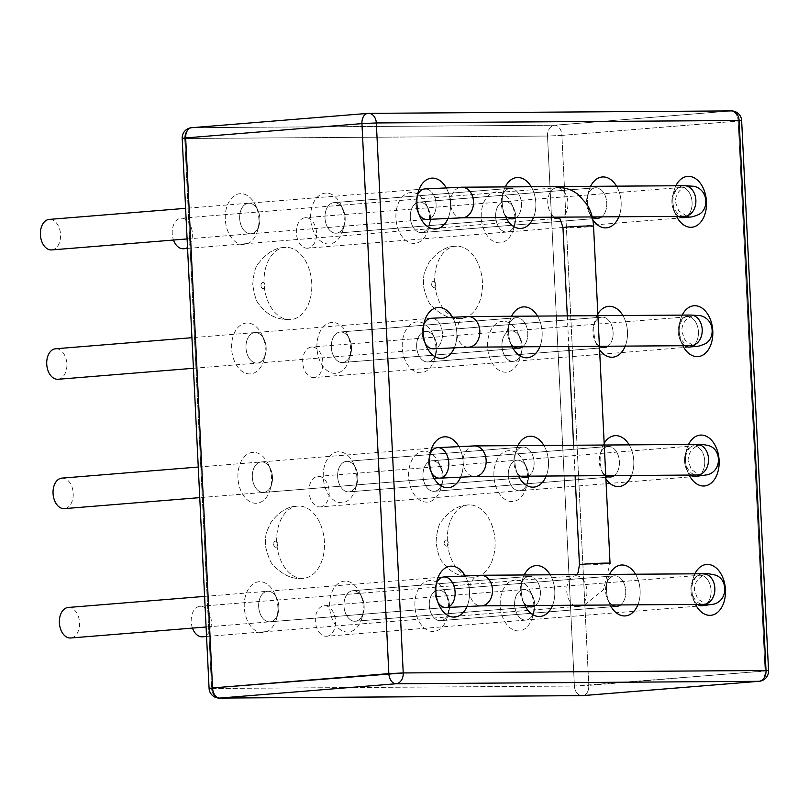<?xml version="1.0" encoding="UTF-8"?>
<svg xmlns="http://www.w3.org/2000/svg" width="809" height="809" viewBox="0 0 809 809"><rect width="100%" height="100%" fill="white"/><g stroke="black" fill="none" stroke-linecap="round" stroke-linejoin="round"><path stroke-width="0.61" stroke-dasharray="4.04 3.03" d="M469.442 504.897A36.223 23.815 85.4 0 0 468.269 504.947A36.223 23.815 85.4 0 0 447.488 543.041A36.223 23.815 85.4 0 0 474.216 577.151A36.223 23.815 85.4 0 0 495.007 539.957A36.223 23.815 85.4 0 0 469.442 504.897A36.223 23.815 85.4 0 0 468.269 504.947A36.223 23.815 85.4 0 0 447.488 543.041A36.223 23.815 85.4 0 0 474.216 577.151A36.223 23.815 85.4 0 0 495.007 539.957A36.223 23.815 85.4 0 0 469.442 504.897M456.792 246.189A36.223 23.815 85.4 0 0 455.619 246.239A36.223 23.815 85.4 0 0 434.767 283.403A36.223 23.815 85.4 0 0 460.331 318.503A36.223 23.815 85.4 0 0 461.565 318.453A36.223 23.815 85.4 0 0 482.356 281.249A36.223 23.815 85.4 0 0 456.792 246.189A36.223 23.815 85.4 0 0 455.619 246.239A36.223 23.815 85.4 0 0 434.767 283.403A36.223 23.815 85.4 0 0 460.331 318.503A36.223 23.815 85.4 0 0 461.565 318.453A36.223 23.815 85.4 0 0 482.356 281.249A36.223 23.815 85.4 0 0 456.792 246.189M515.798 579.982A25.514 16.767 85.4 0 0 500.255 601.653A25.514 16.767 85.4 0 0 513.139 629.746A25.514 16.767 85.4 0 0 532.635 616.691A25.514 16.767 85.4 0 0 530.613 591.834A25.514 16.767 85.4 0 0 515.798 579.982A25.514 16.767 85.4 0 0 500.255 601.653A25.514 16.767 85.4 0 0 513.139 629.746A25.514 16.767 85.4 0 0 532.635 616.691A25.514 16.767 85.4 0 0 530.613 591.834A25.514 16.767 85.4 0 0 515.798 579.982M509.468 450.623A25.514 16.767 85.4 0 0 493.925 472.294A25.514 16.767 85.4 0 0 506.808 500.387A25.514 16.767 85.4 0 0 526.305 487.342A25.514 16.767 85.4 0 0 524.283 462.475A25.514 16.767 85.4 0 0 509.468 450.623A25.514 16.767 85.4 0 0 493.925 472.294A25.514 16.767 85.4 0 0 506.808 500.387A25.514 16.767 85.4 0 0 526.305 487.342A25.514 16.767 85.4 0 0 524.283 462.475A25.514 16.767 85.4 0 0 509.468 450.623M424.149 451.2A25.514 16.767 85.4 0 0 408.606 472.871A25.514 16.767 85.4 0 0 421.489 500.963A25.514 16.767 85.4 0 0 440.986 487.918A25.514 16.767 85.4 0 0 438.963 463.051A25.514 16.767 85.4 0 0 424.149 451.2A25.514 16.767 85.4 0 0 408.606 472.871A25.514 16.767 85.4 0 0 421.489 500.963A25.514 16.767 85.4 0 0 440.986 487.918A25.514 16.767 85.4 0 0 438.963 463.051A25.514 16.767 85.4 0 0 424.149 451.2M430.469 580.559A25.514 16.767 85.4 0 0 414.926 602.23A25.514 16.767 85.4 0 0 427.809 630.322A25.514 16.767 85.4 0 0 447.306 617.267A25.514 16.767 85.4 0 0 445.294 592.4A25.514 16.767 85.4 0 0 430.469 580.559A25.514 16.767 85.4 0 0 414.926 602.23A25.514 16.767 85.4 0 0 427.809 630.322A25.514 16.767 85.4 0 0 447.306 617.267A25.514 16.767 85.4 0 0 445.294 592.4A25.514 16.767 85.4 0 0 430.469 580.559M345.15 581.135A25.514 16.767 85.4 0 0 329.607 602.806A25.514 16.767 85.4 0 0 342.49 630.899A25.514 16.767 85.4 0 0 361.987 617.843A25.514 16.767 85.4 0 0 359.965 592.977A25.514 16.767 85.4 0 0 345.15 581.135A25.514 16.767 85.4 0 0 329.607 602.806A25.514 16.767 85.4 0 0 342.49 630.899A25.514 16.767 85.4 0 0 361.987 617.843A25.514 16.767 85.4 0 0 359.965 592.977A25.514 16.767 85.4 0 0 345.15 581.135M338.819 451.776A25.514 16.767 85.4 0 0 323.276 473.447A25.514 16.767 85.4 0 0 336.16 501.54A25.514 16.767 85.4 0 0 355.657 488.484A25.514 16.767 85.4 0 0 353.634 463.628A25.514 16.767 85.4 0 0 338.819 451.776A25.514 16.767 85.4 0 0 323.276 473.447A25.514 16.767 85.4 0 0 336.16 501.54A25.514 16.767 85.4 0 0 355.657 488.484A25.514 16.767 85.4 0 0 353.634 463.628A25.514 16.767 85.4 0 0 338.819 451.776M259.82 581.711A25.514 16.767 85.4 0 0 244.278 603.372A25.514 16.767 85.4 0 0 257.161 631.475A25.514 16.767 85.4 0 0 276.658 618.42A25.514 16.767 85.4 0 0 274.645 593.553A25.514 16.767 85.4 0 0 259.82 581.711A25.514 16.767 85.4 0 0 244.278 603.372A25.514 16.767 85.4 0 0 257.161 631.475A25.514 16.767 85.4 0 0 276.658 618.42A25.514 16.767 85.4 0 0 274.645 593.553A25.514 16.767 85.4 0 0 259.82 581.711M253.5 452.352A25.514 16.767 85.4 0 0 237.957 474.023A25.514 16.767 85.4 0 0 250.841 502.116A25.514 16.767 85.4 0 0 270.337 489.061A25.514 16.767 85.4 0 0 268.315 464.204A25.514 16.767 85.4 0 0 253.5 452.352A25.514 16.767 85.4 0 0 237.957 474.023A25.514 16.767 85.4 0 0 250.841 502.116A25.514 16.767 85.4 0 0 270.337 489.061A25.514 16.767 85.4 0 0 268.315 464.204A25.514 16.767 85.4 0 0 253.5 452.352M247.17 323.003A25.514 16.767 85.4 0 0 231.627 344.674A25.514 16.767 85.4 0 0 244.51 372.767A25.514 16.767 85.4 0 0 264.007 359.712A25.514 16.767 85.4 0 0 261.985 334.855A25.514 16.767 85.4 0 0 247.17 323.003A25.514 16.767 85.4 0 0 231.627 344.674A25.514 16.767 85.4 0 0 244.51 372.767A25.514 16.767 85.4 0 0 264.007 359.712A25.514 16.767 85.4 0 0 261.985 334.855A25.514 16.767 85.4 0 0 247.17 323.003M240.839 193.654A25.514 16.767 85.4 0 0 225.296 215.315A25.514 16.767 85.4 0 0 238.19 243.408A25.514 16.767 85.4 0 0 257.677 230.363A25.514 16.767 85.4 0 0 255.664 205.496A25.514 16.767 85.4 0 0 240.839 193.654A25.514 16.767 85.4 0 0 225.296 215.315A25.514 16.767 85.4 0 0 238.19 243.408A25.514 16.767 85.4 0 0 257.677 230.363A25.514 16.767 85.4 0 0 255.664 205.496A25.514 16.767 85.4 0 0 240.839 193.654M326.169 193.078A25.514 16.767 85.4 0 0 310.626 214.739A25.514 16.767 85.4 0 0 323.509 242.842A25.514 16.767 85.4 0 0 343.006 229.786A25.514 16.767 85.4 0 0 340.983 204.92A25.514 16.767 85.4 0 0 326.169 193.078A25.514 16.767 85.4 0 0 310.626 214.739A25.514 16.767 85.4 0 0 323.509 242.842A25.514 16.767 85.4 0 0 343.006 229.786A25.514 16.767 85.4 0 0 340.983 204.92A25.514 16.767 85.4 0 0 326.169 193.078M332.499 322.427A25.514 16.767 85.4 0 0 316.956 344.098A25.514 16.767 85.4 0 0 329.839 372.191A25.514 16.767 85.4 0 0 349.326 359.135A25.514 16.767 85.4 0 0 347.314 334.279A25.514 16.767 85.4 0 0 332.499 322.427A25.514 16.767 85.4 0 0 316.956 344.098A25.514 16.767 85.4 0 0 329.839 372.191A25.514 16.767 85.4 0 0 349.326 359.135A25.514 16.767 85.4 0 0 347.314 334.279A25.514 16.767 85.4 0 0 332.499 322.427M417.818 321.851A25.514 16.767 85.4 0 0 402.275 343.522A25.514 16.767 85.4 0 0 415.159 371.614A25.514 16.767 85.4 0 0 434.655 358.559A25.514 16.767 85.4 0 0 432.633 333.702A25.514 16.767 85.4 0 0 417.818 321.851A25.514 16.767 85.4 0 0 402.275 343.522A25.514 16.767 85.4 0 0 415.159 371.614A25.514 16.767 85.4 0 0 434.655 358.559A25.514 16.767 85.4 0 0 432.633 333.702A25.514 16.767 85.4 0 0 417.818 321.851M411.488 192.502A25.514 16.767 85.4 0 0 395.945 214.173A25.514 16.767 85.4 0 0 408.828 242.265A25.514 16.767 85.4 0 0 428.325 229.21A25.514 16.767 85.4 0 0 426.313 204.343A25.514 16.767 85.4 0 0 411.488 192.502A25.514 16.767 85.4 0 0 395.945 214.173A25.514 16.767 85.4 0 0 408.828 242.265A25.514 16.767 85.4 0 0 428.325 229.21A25.514 16.767 85.4 0 0 426.313 204.343A25.514 16.767 85.4 0 0 411.488 192.502M503.147 321.274A25.514 16.767 85.4 0 0 487.594 342.945A25.514 16.767 85.4 0 0 500.488 371.038A25.514 16.767 85.4 0 0 519.975 357.983A25.514 16.767 85.4 0 0 517.962 333.126A25.514 16.767 85.4 0 0 503.147 321.274A25.514 16.767 85.4 0 0 487.594 342.945A25.514 16.767 85.4 0 0 500.488 371.038A25.514 16.767 85.4 0 0 519.975 357.983A25.514 16.767 85.4 0 0 517.962 333.126A25.514 16.767 85.4 0 0 503.147 321.274M496.817 191.925A25.514 16.767 85.4 0 0 481.274 213.596A25.514 16.767 85.4 0 0 494.157 241.689A25.514 16.767 85.4 0 0 513.654 228.634A25.514 16.767 85.4 0 0 511.632 203.767A25.514 16.767 85.4 0 0 496.817 191.925A25.514 16.767 85.4 0 0 481.274 213.596A25.514 16.767 85.4 0 0 494.157 241.689A25.514 16.767 85.4 0 0 513.654 228.634A25.514 16.767 85.4 0 0 511.632 203.767A25.514 16.767 85.4 0 0 496.817 191.925M286.143 247.342A36.223 23.815 85.4 0 0 284.97 247.392A36.223 23.815 85.4 0 0 264.179 285.496A36.223 23.815 85.4 0 0 290.916 319.606A36.223 23.815 85.4 0 0 311.708 282.402A36.223 23.815 85.4 0 0 286.143 247.342A36.223 23.815 85.4 0 0 284.97 247.392A36.223 23.815 85.4 0 0 264.179 285.496A36.223 23.815 85.4 0 0 290.916 319.606A36.223 23.815 85.4 0 0 311.708 282.402A36.223 23.815 85.4 0 0 286.143 247.342M298.794 506.05A36.223 23.815 85.4 0 0 297.621 506.1A36.223 23.815 85.4 0 0 276.769 543.254A36.223 23.815 85.4 0 0 302.333 578.364A36.223 23.815 85.4 0 0 303.567 578.304A36.223 23.815 85.4 0 0 324.369 541.11A36.223 23.815 85.4 0 0 298.794 506.05A36.223 23.815 85.4 0 0 297.621 506.1A36.223 23.815 85.4 0 0 276.769 543.254A36.223 23.815 85.4 0 0 302.333 578.364A36.223 23.815 85.4 0 0 303.567 578.304A36.223 23.815 85.4 0 0 324.369 541.11A36.223 23.815 85.4 0 0 298.794 506.05M675.899 185.757A25.514 16.767 85.4 0 0 674.079 190.58A25.514 16.767 85.4 0 0 676.102 215.447A25.514 16.767 85.4 0 0 676.546 216.367A25.514 16.767 85.4 0 1 676.102 215.447A25.514 16.767 85.4 0 1 674.079 190.58A25.514 16.767 85.4 0 1 675.899 185.757M590.58 186.333A25.514 16.767 85.4 0 0 588.76 191.157A25.514 16.767 85.4 0 0 590.772 216.023A25.514 16.767 85.4 0 0 592.795 219.674A25.514 16.767 85.4 0 1 590.772 216.023A25.514 16.767 85.4 0 1 588.76 191.157A25.514 16.767 85.4 0 1 590.58 186.333M618.885 216.761A25.514 16.767 85.4 0 0 616.539 186.161A25.514 16.767 85.4 0 1 618.885 216.761M505.251 186.909A25.514 16.767 85.4 0 0 503.431 191.733A25.514 16.767 85.4 0 0 505.453 216.6A25.514 16.767 85.4 0 0 505.898 217.52A25.514 16.767 85.4 0 1 505.453 216.6A25.514 16.767 85.4 0 1 503.431 191.733A25.514 16.767 85.4 0 1 505.251 186.909M533.566 217.338A25.514 16.767 85.4 0 0 531.21 186.737A25.514 16.767 85.4 0 1 533.566 217.338M448.115 218.208A25.514 16.767 85.4 0 0 446.093 187.658A25.514 16.767 85.4 0 1 448.115 218.208M454.446 347.557A25.514 16.767 85.4 0 0 452.413 317.007A25.514 16.767 85.4 0 1 454.446 347.557M511.581 316.268A25.514 16.767 85.4 0 0 509.761 321.082A25.514 16.767 85.4 0 0 511.773 345.949A25.514 16.767 85.4 0 0 512.228 346.869A25.514 16.767 85.4 0 1 511.773 345.949A25.514 16.767 85.4 0 1 509.761 321.082A25.514 16.767 85.4 0 1 511.581 316.268M539.886 346.687A25.514 16.767 85.4 0 0 537.54 316.086A25.514 16.767 85.4 0 1 539.886 346.687M597.841 313.953A25.514 16.767 85.4 0 0 595.08 320.516A25.514 16.767 85.4 0 0 597.103 345.372A25.514 16.767 85.4 0 0 599.59 349.721A25.514 16.767 85.4 0 1 597.103 345.372A25.514 16.767 85.4 0 1 595.08 320.516A25.514 16.767 85.4 0 1 597.841 313.953M625.215 346.11A25.514 16.767 85.4 0 0 622.869 315.51A25.514 16.767 85.4 0 1 625.215 346.11M682.23 315.116A25.514 16.767 85.4 0 0 680.409 319.939A25.514 16.767 85.4 0 0 682.422 344.796A25.514 16.767 85.4 0 0 682.877 345.726A25.514 16.767 85.4 0 1 682.422 344.796A25.514 16.767 85.4 0 1 680.409 319.939A25.514 16.767 85.4 0 1 682.23 315.116M688.55 444.465A25.514 16.767 85.4 0 0 686.73 449.288A25.514 16.767 85.4 0 0 688.752 474.145A25.514 16.767 85.4 0 0 689.197 475.075A25.514 16.767 85.4 0 1 688.752 474.145A25.514 16.767 85.4 0 1 686.73 449.288A25.514 16.767 85.4 0 1 688.55 444.465M604.171 443.312A25.514 16.767 85.4 0 0 601.411 449.865A25.514 16.767 85.4 0 0 603.423 474.721A25.514 16.767 85.4 0 0 605.921 479.07A25.514 16.767 85.4 0 1 603.423 474.721A25.514 16.767 85.4 0 1 601.411 449.865A25.514 16.767 85.4 0 1 604.171 443.312M631.536 475.459A25.514 16.767 85.4 0 0 629.19 444.869A25.514 16.767 85.4 0 1 631.536 475.459M517.902 445.617A25.514 16.767 85.4 0 0 516.081 450.441A25.514 16.767 85.4 0 0 518.104 475.298A25.514 16.767 85.4 0 0 518.549 476.228A25.514 16.767 85.4 0 1 518.104 475.298A25.514 16.767 85.4 0 1 516.081 450.441A25.514 16.767 85.4 0 1 517.902 445.617M546.217 476.036A25.514 16.767 85.4 0 0 543.87 445.446A25.514 16.767 85.4 0 1 546.217 476.036M460.766 476.916A25.514 16.767 85.4 0 0 458.743 446.356A25.514 16.767 85.4 0 1 460.766 476.916M467.096 606.265A25.514 16.767 85.4 0 0 465.064 575.715A25.514 16.767 85.4 0 1 467.096 606.265M524.232 574.966A25.514 16.767 85.4 0 0 522.412 579.79A25.514 16.767 85.4 0 0 524.434 604.657A25.514 16.767 85.4 0 0 524.879 605.577A25.514 16.767 85.4 0 1 524.434 604.657A25.514 16.767 85.4 0 1 522.412 579.79A25.514 16.767 85.4 0 1 524.232 574.966M552.537 605.395A25.514 16.767 85.4 0 0 550.191 574.794A25.514 16.767 85.4 0 1 552.537 605.395M609.551 574.39A25.514 16.767 85.4 0 0 607.731 579.214A25.514 16.767 85.4 0 0 609.753 604.08A25.514 16.767 85.4 0 0 610.198 605.001A25.514 16.767 85.4 0 1 609.753 604.08A25.514 16.767 85.4 0 1 607.731 579.214A25.514 16.767 85.4 0 1 609.551 574.39M637.866 604.819A25.514 16.767 85.4 0 0 635.52 574.218A25.514 16.767 85.4 0 1 637.866 604.819M694.88 573.814A25.514 16.767 85.4 0 0 693.06 578.637A25.514 16.767 85.4 0 0 695.083 603.504A25.514 16.767 85.4 0 0 695.528 604.424A25.514 16.767 85.4 0 1 695.083 603.504A25.514 16.767 85.4 0 1 693.06 578.637A25.514 16.767 85.4 0 1 694.88 573.814M326.674 636.258A15.31 10.062 85.4 0 0 335.462 620.19A15.31 10.062 85.4 0 0 324.197 605.739A15.31 10.062 85.4 0 0 315.348 621.069A15.31 10.062 85.4 0 0 326.674 636.258L525.941 620.078A15.31 10.062 85.4 0 0 534.061 611.574A15.31 10.062 85.4 0 0 532.848 596.648A15.31 10.062 85.4 0 0 523.959 589.539A15.31 10.062 85.4 0 0 523.463 589.569A15.31 10.062 85.4 0 0 514.676 605.638A15.31 10.062 85.4 0 0 525.941 620.078A15.31 10.062 85.4 0 0 534.061 611.574A15.31 10.062 85.4 0 0 532.848 596.648A15.31 10.062 85.4 0 0 523.959 589.539A15.31 10.062 85.4 0 0 523.463 589.569A15.31 10.062 85.4 0 0 514.676 605.638A15.31 10.062 85.4 0 0 525.941 620.078L702.222 605.769A15.31 10.062 85.4 0 0 711.04 590.064A15.31 10.062 85.4 0 0 700.24 575.229A15.31 10.062 85.4 0 0 699.745 575.25A15.31 10.062 85.4 0 0 691.634 583.764A15.31 10.062 85.4 0 0 692.838 598.68A15.31 10.062 85.4 0 0 697.449 604.414A15.31 10.062 85.4 0 1 692.838 598.68L695.083 603.504L692.838 598.68A15.31 10.062 85.4 0 1 691.634 583.764L693.06 578.637L691.634 583.764A15.31 10.062 85.4 0 1 699.745 575.25A15.31 10.062 85.4 0 0 690.906 590.58A15.31 10.062 85.4 0 0 697.449 604.414M419.659 202.058A15.31 10.062 85.4 0 0 419.163 202.078A15.31 10.062 85.4 0 0 410.375 218.157A15.31 10.062 85.4 0 0 421.641 232.598A15.31 10.062 85.4 0 0 429.761 224.083A15.31 10.062 85.4 0 0 428.548 209.167A15.31 10.062 85.4 0 0 419.659 202.058A15.31 10.062 85.4 0 0 419.163 202.078A15.31 10.062 85.4 0 0 410.375 218.157A15.31 10.062 85.4 0 0 421.641 232.598A15.31 10.062 85.4 0 0 429.761 224.083A15.31 10.062 85.4 0 0 428.548 209.167A15.31 10.062 85.4 0 0 419.659 202.058M595.94 187.749A15.31 10.062 85.4 0 0 595.444 187.769A15.31 10.062 85.4 0 0 587.324 196.284A15.31 10.062 85.4 0 0 588.537 211.2A15.31 10.062 85.4 0 0 593.149 216.933A15.31 10.062 85.4 0 1 588.537 211.2L590.772 216.023L588.537 211.2A15.31 10.062 85.4 0 1 587.324 196.284L588.76 191.157L587.324 196.284A15.31 10.062 85.4 0 1 595.444 187.769A15.31 10.062 85.4 0 1 595.94 187.749A15.31 10.062 85.4 0 1 606.366 199.692A15.31 10.062 85.4 0 1 601.583 216.873A15.31 10.062 85.4 0 0 606.366 199.692A15.31 10.062 85.4 0 0 595.94 187.749M517.629 460.19A15.31 10.062 85.4 0 0 517.143 460.21A15.31 10.062 85.4 0 0 508.345 476.279A15.31 10.062 85.4 0 0 519.621 490.729A15.31 10.062 85.4 0 0 527.731 482.215A15.31 10.062 85.4 0 0 526.517 467.299A15.31 10.062 85.4 0 0 517.629 460.19A15.31 10.062 85.4 0 0 517.143 460.21A15.31 10.062 85.4 0 0 508.345 476.279A15.31 10.062 85.4 0 0 519.621 490.729A15.31 10.062 85.4 0 0 527.731 482.215A15.31 10.062 85.4 0 0 526.517 467.299A15.31 10.062 85.4 0 0 517.629 460.19M504.978 201.481A15.31 10.062 85.4 0 0 504.482 201.512A15.31 10.062 85.4 0 0 495.695 217.581A15.31 10.062 85.4 0 0 506.96 232.021A15.31 10.062 85.4 0 0 515.08 223.506A15.31 10.062 85.4 0 0 513.867 208.591A15.31 10.062 85.4 0 0 504.978 201.481A15.31 10.062 85.4 0 0 504.482 201.512A15.31 10.062 85.4 0 0 495.695 217.581A15.31 10.062 85.4 0 0 506.96 232.021A15.31 10.062 85.4 0 0 515.08 223.506A15.31 10.062 85.4 0 0 513.867 208.591A15.31 10.062 85.4 0 0 504.978 201.481M307.693 248.201A15.31 10.062 -94.6 0 1 296.377 233.012A15.31 10.062 -94.6 0 1 305.215 217.682A15.31 10.062 -94.6 0 1 316.481 232.132A15.31 10.062 -94.6 0 1 307.693 248.201L683.241 217.712A15.31 10.062 85.4 0 0 692.059 202.007A15.31 10.062 85.4 0 0 681.259 187.172A15.31 10.062 85.4 0 0 680.763 187.192A15.31 10.062 -94.6 0 1 692.039 201.633A15.31 10.062 -94.6 0 1 683.241 217.712A15.31 10.062 85.4 0 0 692.059 202.007A15.31 10.062 85.4 0 0 681.259 187.172A15.31 10.062 85.4 0 0 680.763 187.192A15.31 10.062 85.4 0 0 672.653 195.707A15.31 10.062 85.4 0 0 673.867 210.623A15.31 10.062 85.4 0 0 678.468 216.357A15.31 10.062 -94.6 0 1 671.925 202.523A15.31 10.062 -94.6 0 1 680.763 187.192A15.31 10.062 85.4 0 0 672.653 195.707A15.31 10.062 85.4 0 0 673.867 210.623A15.31 10.062 85.4 0 0 678.468 216.357M432.309 460.766A15.31 10.062 85.4 0 0 431.814 460.786A15.31 10.062 85.4 0 0 423.026 476.855A15.31 10.062 85.4 0 0 434.291 491.296A15.31 10.062 85.4 0 0 442.412 482.791A15.31 10.062 85.4 0 0 441.198 467.875A15.31 10.062 85.4 0 0 432.309 460.766A15.31 10.062 85.4 0 0 431.814 460.786A15.31 10.062 85.4 0 0 423.026 476.855A15.31 10.062 85.4 0 0 434.291 491.296A15.31 10.062 85.4 0 0 442.412 482.791A15.31 10.062 85.4 0 0 441.198 467.875A15.31 10.062 85.4 0 0 432.309 460.766M438.63 590.115A15.31 10.062 85.4 0 0 438.144 590.145A15.31 10.062 85.4 0 0 429.357 606.214A15.31 10.062 85.4 0 0 440.622 620.655A15.31 10.062 85.4 0 0 448.732 612.15A15.31 10.062 85.4 0 0 447.529 597.224A15.31 10.062 85.4 0 0 438.63 590.115A15.31 10.062 85.4 0 0 438.144 590.145A15.31 10.062 85.4 0 0 429.357 606.214A15.31 10.062 85.4 0 0 440.622 620.655A15.31 10.062 85.4 0 0 448.732 612.15A15.31 10.062 85.4 0 0 447.529 597.224A15.31 10.062 85.4 0 0 438.63 590.115M353.311 590.691A15.31 10.062 85.4 0 0 352.815 590.712A15.31 10.062 85.4 0 0 344.027 606.79A15.31 10.062 85.4 0 0 355.293 621.231A15.31 10.062 85.4 0 0 363.413 612.716A15.31 10.062 85.4 0 0 362.199 597.8A15.31 10.062 85.4 0 0 353.311 590.691A15.31 10.062 85.4 0 0 352.815 590.712A15.31 10.062 85.4 0 0 344.027 606.79A15.31 10.062 85.4 0 0 355.293 621.231A15.31 10.062 85.4 0 0 363.413 612.716A15.31 10.062 85.4 0 0 362.199 597.8A15.31 10.062 85.4 0 0 353.311 590.691M346.98 461.342A15.31 10.062 85.4 0 0 346.495 461.363A15.31 10.062 85.4 0 0 337.697 477.431A15.31 10.062 85.4 0 0 348.972 491.872A15.31 10.062 85.4 0 0 357.082 483.367A15.31 10.062 85.4 0 0 355.869 468.451A15.31 10.062 85.4 0 0 346.98 461.342A15.31 10.062 85.4 0 0 346.495 461.363A15.31 10.062 85.4 0 0 337.697 477.431A15.31 10.062 85.4 0 0 348.972 491.872A15.31 10.062 85.4 0 0 357.082 483.367A15.31 10.062 85.4 0 0 355.869 468.451A15.31 10.062 85.4 0 0 346.98 461.342M267.981 591.268A15.31 10.062 85.4 0 0 267.496 591.288A15.31 10.062 85.4 0 0 258.708 607.367A15.31 10.062 85.4 0 0 269.973 621.808A15.31 10.062 85.4 0 0 278.084 613.293A15.31 10.062 85.4 0 0 276.88 598.377A15.31 10.062 85.4 0 0 267.981 591.268A15.31 10.062 85.4 0 0 267.496 591.288A15.31 10.062 85.4 0 0 258.708 607.367A15.31 10.062 85.4 0 0 269.973 621.808A15.31 10.062 85.4 0 0 278.084 613.293A15.31 10.062 85.4 0 0 276.88 598.377A15.31 10.062 85.4 0 0 267.981 591.268M261.661 461.919A15.31 10.062 85.4 0 0 261.165 461.939A15.31 10.062 85.4 0 0 252.378 478.008A15.31 10.062 85.4 0 0 263.643 492.448A15.31 10.062 85.4 0 0 271.763 483.944A15.31 10.062 85.4 0 0 270.55 469.028A15.31 10.062 85.4 0 0 261.661 461.919A15.31 10.062 85.4 0 0 261.165 461.939A15.31 10.062 85.4 0 0 252.378 478.008A15.31 10.062 85.4 0 0 263.643 492.448A15.31 10.062 85.4 0 0 271.763 483.944A15.31 10.062 85.4 0 0 270.55 469.028A15.31 10.062 85.4 0 0 261.661 461.919M255.331 332.57A15.31 10.062 85.4 0 0 254.845 332.59A15.31 10.062 85.4 0 0 246.047 348.659A15.31 10.062 85.4 0 0 257.323 363.099A15.31 10.062 85.4 0 0 265.433 354.595A15.31 10.062 85.4 0 0 264.219 339.679A15.31 10.062 85.4 0 0 255.331 332.57A15.31 10.062 85.4 0 0 254.845 332.59A15.31 10.062 85.4 0 0 246.047 348.659A15.31 10.062 85.4 0 0 257.323 363.099A15.31 10.062 85.4 0 0 265.433 354.595A15.31 10.062 85.4 0 0 264.219 339.679A15.31 10.062 85.4 0 0 255.331 332.57M249.01 203.211A15.31 10.062 85.4 0 0 248.515 203.231A15.31 10.062 85.4 0 0 239.727 219.3A15.31 10.062 85.4 0 0 250.992 233.75A15.31 10.062 85.4 0 0 259.113 225.236A15.31 10.062 85.4 0 0 257.899 210.32A15.31 10.062 85.4 0 0 249.01 203.211A15.31 10.062 85.4 0 0 248.515 203.231A15.31 10.062 85.4 0 0 239.727 219.3A15.31 10.062 85.4 0 0 250.992 233.75A15.31 10.062 85.4 0 0 259.113 225.236A15.31 10.062 85.4 0 0 257.899 210.32A15.31 10.062 85.4 0 0 249.01 203.211M334.329 202.634A15.31 10.062 85.4 0 0 333.844 202.655A15.31 10.062 85.4 0 0 325.046 218.733A15.31 10.062 85.4 0 0 336.311 233.174A15.31 10.062 85.4 0 0 344.432 224.659A15.31 10.062 85.4 0 0 343.218 209.743A15.31 10.062 85.4 0 0 334.329 202.634A15.31 10.062 85.4 0 0 333.844 202.655A15.31 10.062 85.4 0 0 325.046 218.733A15.31 10.062 85.4 0 0 336.311 233.174A15.31 10.062 85.4 0 0 344.432 224.659A15.31 10.062 85.4 0 0 343.218 209.743A15.31 10.062 85.4 0 0 334.329 202.634M340.66 331.993A15.31 10.062 85.4 0 0 340.164 332.014A15.31 10.062 85.4 0 0 331.377 348.082A15.31 10.062 85.4 0 0 342.642 362.523A15.31 10.062 85.4 0 0 350.762 354.018A15.31 10.062 85.4 0 0 349.549 339.102A15.31 10.062 85.4 0 0 340.66 331.993A15.31 10.062 85.4 0 0 340.164 332.014A15.31 10.062 85.4 0 0 331.377 348.082A15.31 10.062 85.4 0 0 342.642 362.523A15.31 10.062 85.4 0 0 350.762 354.018A15.31 10.062 85.4 0 0 349.549 339.102A15.31 10.062 85.4 0 0 340.66 331.993M425.979 331.417A15.31 10.062 85.4 0 0 425.494 331.437A15.31 10.062 85.4 0 0 416.696 347.506A15.31 10.062 85.4 0 0 427.971 361.947A15.31 10.062 85.4 0 0 436.081 353.442A15.31 10.062 85.4 0 0 434.868 338.526A15.31 10.062 85.4 0 0 425.979 331.417A15.31 10.062 85.4 0 0 425.494 331.437A15.31 10.062 85.4 0 0 416.696 347.506A15.31 10.062 85.4 0 0 427.971 361.947A15.31 10.062 85.4 0 0 436.081 353.442A15.31 10.062 85.4 0 0 434.868 338.526A15.31 10.062 85.4 0 0 425.979 331.417M511.308 330.841A15.31 10.062 85.4 0 0 510.813 330.861A15.31 10.062 85.4 0 0 502.025 346.93A15.31 10.062 85.4 0 0 513.29 361.37A15.31 10.062 85.4 0 0 521.411 352.866A15.31 10.062 85.4 0 0 520.197 337.95A15.31 10.062 85.4 0 0 511.308 330.841A15.31 10.062 85.4 0 0 510.813 330.861A15.31 10.062 85.4 0 0 502.025 346.93A15.31 10.062 85.4 0 0 513.29 361.37A15.31 10.062 85.4 0 0 521.411 352.866A15.31 10.062 85.4 0 0 520.197 337.95A15.31 10.062 85.4 0 0 511.308 330.841M510.61 188.325A15.31 10.062 85.4 0 0 510.125 188.345A15.31 10.062 85.4 0 0 502.005 196.85A15.31 10.062 85.4 0 0 503.218 211.776A15.31 10.062 85.4 0 0 507.819 217.51A15.31 10.062 85.4 0 1 503.218 211.776L505.453 216.6L503.218 211.776A15.31 10.062 85.4 0 1 502.005 196.85L503.431 191.733L502.005 196.85A15.31 10.062 85.4 0 1 510.125 188.345A15.31 10.062 85.4 0 1 510.61 188.325A15.31 10.062 85.4 0 1 521.047 200.268A15.31 10.062 85.4 0 1 516.253 217.449A15.31 10.062 85.4 0 0 521.047 200.268A15.31 10.062 85.4 0 0 510.61 188.325M417.424 195.282A15.31 10.062 85.4 0 0 416.675 197.426A15.31 10.062 85.4 0 0 417.889 212.352A15.31 10.062 85.4 0 0 418.971 214.345A15.31 10.062 85.4 0 1 417.889 212.352L420.124 217.166L417.889 212.352A15.31 10.062 85.4 0 1 416.675 197.426L418.111 192.309L416.675 197.426A15.31 10.062 85.4 0 1 417.424 195.282A15.31 10.062 85.4 0 0 418.971 214.345M187.112 238.938L427.273 219.431A15.31 10.062 85.4 0 0 436.091 203.737A15.31 10.062 85.4 0 0 425.291 188.901A15.31 10.062 85.4 0 1 436.091 203.737A15.31 10.062 85.4 0 1 427.273 219.431A15.31 10.062 85.4 0 0 436.112 204.111A15.31 10.062 85.4 0 0 424.796 188.922L185.615 208.338M423.754 324.642A15.31 10.062 85.4 0 0 423.006 326.785A15.31 10.062 85.4 0 0 424.219 341.701A15.31 10.062 85.4 0 0 425.301 343.694A15.31 10.062 85.4 0 1 424.219 341.701L426.454 346.525L424.219 341.701A15.31 10.062 85.4 0 1 423.006 326.785L424.432 321.658L423.006 326.785A15.31 10.062 85.4 0 1 423.754 324.642A15.31 10.062 85.4 0 0 425.301 343.694M193.432 368.287L433.604 348.79A15.31 10.062 85.4 0 0 442.422 333.086A15.31 10.062 85.4 0 0 431.612 318.25A15.31 10.062 85.4 0 1 442.422 333.086A15.31 10.062 85.4 0 1 433.604 348.79A15.31 10.062 85.4 0 0 442.442 333.46A15.31 10.062 85.4 0 0 431.126 318.271L191.935 337.697M516.941 317.674A15.31 10.062 85.4 0 0 516.445 317.704A15.31 10.062 85.4 0 0 508.335 326.209A15.31 10.062 85.4 0 0 509.539 341.125A15.31 10.062 85.4 0 0 514.15 346.859A15.31 10.062 85.4 0 1 509.539 341.125L511.773 345.949L509.539 341.125A15.31 10.062 85.4 0 1 508.335 326.209L509.761 321.082L508.335 326.209A15.31 10.062 85.4 0 1 516.445 317.704A15.31 10.062 85.4 0 1 516.941 317.674A15.31 10.062 85.4 0 1 527.367 329.617A15.31 10.062 85.4 0 1 522.584 346.808A15.31 10.062 85.4 0 0 527.367 329.617A15.31 10.062 85.4 0 0 516.941 317.674M602.26 317.098A15.31 10.062 85.4 0 0 601.775 317.128A15.31 10.062 85.4 0 0 593.654 325.633A15.31 10.062 85.4 0 0 594.868 340.549A15.31 10.062 85.4 0 0 599.469 346.282A15.31 10.062 85.4 0 1 594.868 340.549L597.103 345.372L594.868 340.549A15.31 10.062 85.4 0 1 593.654 325.633L595.08 320.516L593.654 325.633A15.31 10.062 85.4 0 1 601.775 317.128A15.31 10.062 85.4 0 1 602.26 317.098A15.31 10.062 85.4 0 1 612.696 329.041A15.31 10.062 85.4 0 1 607.903 346.232A15.31 10.062 85.4 0 0 612.696 329.041A15.31 10.062 85.4 0 0 602.26 317.098M314.013 377.55A15.31 10.062 -94.6 0 1 302.697 362.361A15.31 10.062 -94.6 0 1 311.536 347.041A15.31 10.062 -94.6 0 1 322.811 361.481A15.31 10.062 -94.6 0 1 314.013 377.55L689.571 347.061A15.31 10.062 85.4 0 0 698.389 331.366A15.31 10.062 85.4 0 0 687.589 316.531A15.31 10.062 85.4 0 0 687.094 316.552A15.31 10.062 -94.6 0 1 698.359 330.992A15.31 10.062 -94.6 0 1 689.571 347.061A15.31 10.062 85.4 0 0 698.389 331.366A15.31 10.062 85.4 0 0 687.589 316.531A15.31 10.062 85.4 0 0 687.094 316.552A15.31 10.062 85.4 0 0 678.984 325.056A15.31 10.062 85.4 0 0 680.187 339.972A15.31 10.062 85.4 0 0 684.798 345.706A15.31 10.062 -94.6 0 1 678.255 331.872A15.31 10.062 -94.6 0 1 687.094 316.552A15.31 10.062 85.4 0 0 678.984 325.056A15.31 10.062 85.4 0 0 680.187 339.972A15.31 10.062 85.4 0 0 684.798 345.706M320.344 506.899A15.31 10.062 85.4 0 0 329.132 490.83A15.31 10.062 85.4 0 0 317.866 476.39A15.31 10.062 85.4 0 0 309.028 491.71A15.31 10.062 85.4 0 0 320.344 506.899L695.902 476.41A15.31 10.062 85.4 0 0 704.72 460.715A15.31 10.062 85.4 0 0 693.91 445.88A15.31 10.062 85.4 0 0 693.424 445.901A15.31 10.062 85.4 0 0 685.304 454.405A15.31 10.062 85.4 0 0 686.517 469.321A15.31 10.062 85.4 0 0 691.119 475.065A15.31 10.062 85.4 0 1 686.517 469.321L688.752 474.145L686.517 469.321A15.31 10.062 85.4 0 1 685.304 454.405L686.73 449.288L685.304 454.405A15.31 10.062 85.4 0 1 693.424 445.901A15.31 10.062 85.4 0 0 684.586 461.221A15.31 10.062 85.4 0 0 691.119 475.065M608.59 446.457A15.31 10.062 85.4 0 0 608.095 446.477A15.31 10.062 85.4 0 0 599.985 454.982A15.31 10.062 85.4 0 0 601.188 469.898A15.31 10.062 85.4 0 0 605.799 475.641A15.31 10.062 85.4 0 1 601.188 469.898L603.423 474.721L601.188 469.898A15.31 10.062 85.4 0 1 599.985 454.982L601.411 449.865L599.985 454.982A15.31 10.062 85.4 0 1 608.095 446.477A15.31 10.062 85.4 0 1 608.59 446.457A15.31 10.062 85.4 0 1 619.016 458.39A15.31 10.062 85.4 0 1 614.233 475.581A15.31 10.062 85.4 0 0 619.016 458.39A15.31 10.062 85.4 0 0 608.59 446.457M523.261 447.033A15.31 10.062 85.4 0 0 522.776 447.053A15.31 10.062 85.4 0 0 514.655 455.558A15.31 10.062 85.4 0 0 515.869 470.474A15.31 10.062 85.4 0 0 520.47 476.208A15.31 10.062 85.4 0 1 515.869 470.474L518.104 475.298L515.869 470.474A15.31 10.062 85.4 0 1 514.655 455.558L516.081 450.441L514.655 455.558A15.31 10.062 85.4 0 1 522.776 447.053A15.31 10.062 85.4 0 1 523.261 447.033A15.31 10.062 85.4 0 1 533.697 458.966A15.31 10.062 85.4 0 1 528.904 476.157A15.31 10.062 85.4 0 0 533.697 458.966A15.31 10.062 85.4 0 0 523.261 447.033M198.266 467.046L437.447 447.63A15.31 10.062 85.4 0 1 437.942 447.61A15.31 10.062 85.4 0 0 437.447 447.63A15.31 10.062 -94.6 0 1 448.762 462.819A15.31 10.062 -94.6 0 1 439.924 478.139L199.762 497.636M430.085 453.991A15.31 10.062 85.4 0 0 429.336 456.134A15.31 10.062 85.4 0 0 430.54 471.05A15.31 10.062 85.4 0 0 431.632 473.043A15.31 10.062 -94.6 0 1 430.085 453.991A15.31 10.062 85.4 0 0 429.336 456.134A15.31 10.062 85.4 0 0 430.54 471.05A15.31 10.062 85.4 0 0 431.632 473.043M204.586 596.395L443.777 576.979A15.31 10.062 85.4 0 1 444.262 576.959A15.31 10.062 85.4 0 0 443.777 576.979A15.31 10.062 -94.6 0 1 455.093 592.168A15.31 10.062 -94.6 0 1 446.255 607.488L206.083 626.995M436.405 583.35A15.31 10.062 85.4 0 0 435.657 585.494A15.31 10.062 85.4 0 0 436.87 600.409A15.31 10.062 85.4 0 0 437.952 602.402A15.31 10.062 -94.6 0 1 436.405 583.35A15.31 10.062 85.4 0 0 435.657 585.494A15.31 10.062 85.4 0 0 436.87 600.409A15.31 10.062 85.4 0 0 437.952 602.402M529.592 576.382A15.31 10.062 85.4 0 0 529.096 576.402A15.31 10.062 85.4 0 0 520.986 584.917A15.31 10.062 85.4 0 0 522.199 599.833A15.31 10.062 85.4 0 0 526.801 605.567A15.31 10.062 85.4 0 1 522.199 599.833L524.434 604.657L522.199 599.833A15.31 10.062 85.4 0 1 520.986 584.917L522.412 579.79L520.986 584.917A15.31 10.062 85.4 0 1 529.096 576.402A15.31 10.062 85.4 0 1 529.592 576.382A15.31 10.062 85.4 0 1 540.018 588.325A15.31 10.062 85.4 0 1 535.234 605.506A15.31 10.062 85.4 0 0 540.018 588.325A15.31 10.062 85.4 0 0 529.592 576.382M614.911 575.806A15.31 10.062 85.4 0 0 614.425 575.826A15.31 10.062 85.4 0 0 606.305 584.341A15.31 10.062 85.4 0 0 607.519 599.257A15.31 10.062 85.4 0 0 612.12 604.99A15.31 10.062 85.4 0 1 607.519 599.257L609.753 604.08L607.519 599.257A15.31 10.062 85.4 0 1 606.305 584.341L607.731 579.214L606.305 584.341A15.31 10.062 85.4 0 1 614.425 575.826A15.31 10.062 85.4 0 1 614.911 575.806A15.31 10.062 85.4 0 1 625.347 587.749A15.31 10.062 85.4 0 1 620.554 604.93A15.31 10.062 85.4 0 0 625.347 587.749A15.31 10.062 85.4 0 0 614.911 575.806M68.219 607.468A15.31 10.062 -94.6 0 1 79.535 622.657A15.31 10.062 -94.6 0 1 70.696 637.988M61.889 478.119A15.31 10.062 -94.6 0 1 73.215 493.308A15.31 10.062 -94.6 0 1 64.366 508.628M51.715 249.92A15.31 10.062 85.4 0 0 60.554 234.6A15.31 10.062 85.4 0 0 49.238 219.411M58.046 379.279A15.31 10.062 85.4 0 0 66.884 363.949A15.31 10.062 85.4 0 0 55.568 348.77M324.197 605.739L699.745 575.25A15.31 10.062 85.4 0 1 711.02 589.7A15.31 10.062 85.4 0 1 702.222 605.769A15.31 10.062 85.4 0 0 711.04 590.064A15.31 10.062 85.4 0 0 700.24 575.229A15.31 10.062 85.4 0 0 699.745 575.25L706.004 574.612L704.012 575.209C697.722 577.98 694.506 582.955 694.385 590.125L697.712 598.923L705.62 604.08M317.866 476.39L693.424 445.901A15.31 10.062 85.4 0 1 704.69 460.341A15.31 10.062 85.4 0 1 695.902 476.41A15.31 10.062 85.4 0 0 704.72 460.715A15.31 10.062 85.4 0 0 693.91 445.88A15.31 10.062 85.4 0 0 693.424 445.901L699.684 445.263L697.682 445.85C691.392 448.631 688.186 453.606 688.054 460.776L691.392 469.574L699.3 474.731M192.471 628.097A15.31 10.062 -94.6 0 1 200.035 606.295A15.31 10.062 -94.6 0 1 200.531 606.275A15.31 10.062 -94.6 0 1 211.331 621.11A15.31 10.062 -94.6 0 1 202.513 636.804M183.532 248.747A15.31 10.062 85.4 0 0 192.33 232.679A15.31 10.062 85.4 0 0 181.054 218.238A15.31 10.062 85.4 0 0 173.49 240.04M211.614 688.499L574.41 686.052L547.511 136.054L184.715 138.501L211.614 688.499A10.204 7.675 -90.4 0 0 219.35 698.086A10.204 7.675 -90.4 0 1 211.614 688.499L574.41 686.052L588.79 685.385L561.891 135.386L547.511 136.054A10.204 7.675 89.6 0 1 554.681 125.243L191.885 127.691A10.204 7.675 -90.4 0 0 184.715 138.501L182.187 138.379L184.715 138.501L211.614 688.499L209.086 688.378L211.614 688.499M433.806 287.428A3.064 2.012 -94.6 0 1 431.834 282.857A3.064 2.012 -94.6 0 1 435.323 282.837A3.064 2.012 -94.6 0 1 433.806 287.428A3.064 2.012 -94.6 0 1 431.834 282.857A3.064 2.012 -94.6 0 1 435.323 282.837A3.064 2.012 -94.6 0 1 433.806 287.428M262.854 282.472A3.064 2.012 85.4 0 0 261.337 287.064A3.064 2.012 85.4 0 0 264.826 287.043A3.064 2.012 85.4 0 0 262.854 282.472A3.064 2.012 85.4 0 0 261.337 287.064A3.064 2.012 85.4 0 0 264.826 287.043A3.064 2.012 85.4 0 0 262.854 282.472M275.808 547.288A3.064 2.012 -94.6 0 1 273.836 542.718A3.064 2.012 -94.6 0 1 277.325 542.687A3.064 2.012 -94.6 0 1 275.808 547.288A3.064 2.012 -94.6 0 1 273.836 542.718A3.064 2.012 -94.6 0 1 277.325 542.687A3.064 2.012 -94.6 0 1 275.808 547.288M582.146 695.639A10.204 7.675 89.6 0 1 574.41 686.052L547.511 136.054L184.715 138.501A10.204 7.675 -90.4 0 1 191.885 127.691L368.166 113.381L191.885 127.691L554.681 125.243A10.204 6.705 -94.6 0 1 561.891 135.386L547.511 136.054A10.204 7.675 89.6 0 1 554.681 125.243A10.204 6.705 -94.6 0 1 561.891 135.386L738.172 121.077A10.204 6.705 85.4 0 0 730.962 110.934L368.166 113.381L730.962 110.934L554.681 125.243L730.962 110.934A10.204 6.705 85.4 0 1 738.172 121.077L561.891 135.386L588.79 685.385A10.204 6.705 -94.6 0 1 582.905 695.609A10.204 6.705 -94.6 0 0 588.79 685.385L768.55 670.621L765.071 671.076L738.172 121.077L741.651 120.622L738.172 121.077L765.071 671.076L574.41 686.052A10.204 7.675 89.6 0 0 582.146 695.639M759.186 681.289A10.204 6.705 85.4 0 0 765.071 671.076A10.204 6.705 85.4 0 1 759.186 681.289M446.153 540.018A3.064 2.012 85.4 0 0 444.637 544.619A3.064 2.012 85.4 0 0 448.125 544.588A3.064 2.012 85.4 0 0 446.153 540.018A3.064 2.012 85.4 0 0 444.637 544.619A3.064 2.012 85.4 0 0 448.125 544.588A3.064 2.012 85.4 0 0 446.153 540.018M703.243 573.763A15.31 11.518 -90.4 0 0 691.857 590.004A15.31 11.518 -90.4 0 0 703.456 604.374M480.87 575.26A15.31 11.518 -90.4 0 0 469.473 591.5A15.31 11.518 -90.4 0 0 481.072 605.87M696.923 444.404A15.31 11.518 -90.4 0 0 685.526 460.645A15.31 11.518 -90.4 0 0 697.125 475.025M474.539 445.911A15.31 11.518 -90.4 0 0 463.152 462.151A15.31 11.518 -90.4 0 0 474.752 476.521M462.091 217.813A15.31 11.518 89.6 0 1 450.492 203.443A15.31 11.518 89.6 0 1 461.888 187.203M684.475 216.316A15.31 11.518 89.6 0 1 672.876 201.947A15.31 11.518 89.6 0 1 684.272 185.706M468.421 347.172A15.31 11.518 89.6 0 1 456.822 332.792A15.31 11.518 89.6 0 1 468.219 316.552M690.805 345.665A15.31 11.518 89.6 0 1 679.206 331.296A15.31 11.518 89.6 0 1 690.593 315.055M576.089 575.786A15.31 10.062 -94.6 0 1 586.889 590.621A15.31 10.062 -94.6 0 1 578.071 606.315A15.31 10.062 -94.6 0 1 566.806 591.875A15.31 10.062 -94.6 0 1 575.593 575.806A15.31 10.062 -94.6 0 1 576.089 575.786M558.604 218.278A15.31 10.062 85.4 0 0 559.09 218.258A15.31 10.062 85.4 0 0 567.878 202.189A15.31 10.062 85.4 0 0 556.612 187.749A15.31 10.062 85.4 0 0 547.794 203.443A15.31 10.062 85.4 0 0 558.604 218.278M562.973 227.663A15.31 0.566 177.2 0 0 566.765 227.845A15.31 0.566 177.2 0 0 583.653 227.177A15.31 0.566 177.2 0 0 593.543 226.166M579.456 564.793A15.31 0.566 177.2 0 0 583.249 564.975A15.31 0.566 177.2 0 0 600.147 564.308A15.31 0.566 177.2 0 0 610.037 563.297L603.484 589.852L584.169 605.183M461.494 318.453L458.936 318.564C450.249 319.191 441.522 315.308 432.754 306.904C429.387 304.649 426.373 298.106 423.724 287.276C423.218 279.418 423.643 274.059 425.008 271.177L428.851 262.713C437.052 251.811 445.981 246.32 455.629 246.239C445.981 246.32 437.052 251.811 428.851 262.713L425.008 271.177C423.643 274.059 423.218 279.418 423.724 287.276C426.373 298.106 429.387 304.649 432.754 306.904C441.522 315.308 450.249 319.191 458.936 318.564L461.494 318.453M284.98 247.392C275.576 247.524 266.818 252.742 258.708 263.077C255.604 265.817 253.621 272.977 252.752 284.556C254.39 295.811 256.655 302.586 259.558 304.872C267.213 315.247 277.649 320.162 290.846 319.606C277.649 320.162 267.213 315.247 259.558 304.872C256.655 302.586 254.39 295.811 252.752 284.556C253.621 272.977 255.604 265.817 258.708 263.077C266.818 252.742 275.576 247.524 284.98 247.392M303.496 578.314L300.938 578.425C292.251 579.052 283.524 575.159 274.757 566.765C271.389 564.51 268.386 557.967 265.736 547.137C265.221 539.279 265.655 533.91 267.021 531.038L270.853 522.574C279.054 511.672 287.984 506.181 297.631 506.1C287.984 506.181 279.054 511.672 270.853 522.574L267.021 531.038C265.655 533.91 265.221 539.279 265.736 547.137C268.386 557.967 271.389 564.51 274.757 566.765C283.524 575.159 292.251 579.052 300.938 578.425L303.496 578.314M421.641 232.598L597.922 218.288L421.641 232.598M419.163 202.078L595.444 187.769L419.163 202.078M532.848 596.648L530.613 591.834L532.848 596.648M534.061 611.574L532.635 616.691L534.061 611.574M526.517 467.299L524.283 462.475L526.517 467.299M527.731 482.215L526.305 487.342L527.731 482.215M686.639 216.023L678.741 210.866L675.404 202.068C675.535 194.898 678.741 189.923 685.031 187.152L305.215 217.682M441.198 467.875L438.963 463.051L441.198 467.875M442.412 482.791L440.986 487.918L442.412 482.791M447.529 597.224L445.294 592.4L447.529 597.224M448.732 612.15L447.306 617.267L448.732 612.15M362.199 597.8L359.965 592.977L362.199 597.8M363.413 612.716L361.987 617.843L363.413 612.716M355.869 468.451L353.634 463.628L355.869 468.451M357.082 483.367L355.657 488.484L357.082 483.367M276.88 598.377L274.645 593.553L276.88 598.377M278.084 613.293L276.658 618.42L278.084 613.293M270.55 469.028L268.315 464.204L270.55 469.028M271.763 483.944L270.337 489.061L271.763 483.944M264.219 339.679L261.985 334.855L264.219 339.679M265.433 354.595L264.007 359.712L265.433 354.595M257.899 210.32L255.664 205.496L257.899 210.32M259.113 225.236L257.677 230.363L259.113 225.236M343.218 209.743L340.983 204.92L343.218 209.743M344.432 224.659L343.006 229.786L344.432 224.659M349.549 339.102L347.314 334.279L349.549 339.102M350.762 354.018L349.326 359.135L350.762 354.018M434.868 338.526L432.633 333.702L434.868 338.526M436.081 353.442L434.655 358.559L436.081 353.442M428.548 209.167L426.313 204.343L428.548 209.167M429.761 224.083L428.325 229.21L429.761 224.083M520.197 337.95L517.962 333.126L520.197 337.95M521.411 352.866L519.975 357.983L521.411 352.866M513.867 208.591L511.632 203.767L513.867 208.591M515.08 223.506L513.654 228.634L515.08 223.506M673.867 210.623L676.102 215.447L673.867 210.623M672.653 195.707L674.079 190.58L672.653 195.707M680.187 339.972L682.422 344.796L680.187 339.972M678.984 325.056L680.409 319.939L678.984 325.056M430.54 471.05L432.775 475.874L430.54 471.05M429.336 456.134L430.762 451.017L429.336 456.134M436.87 600.409L439.105 605.233L436.87 600.409M435.657 585.494L437.082 580.366L435.657 585.494M468.28 504.947C458.875 505.069 450.117 510.297 442.007 520.632C438.913 523.372 436.921 530.532 436.051 542.111C437.689 553.366 439.954 560.141 442.857 562.427C450.522 572.802 460.948 577.717 474.145 577.161C460.948 577.717 450.522 572.802 442.857 562.427C439.954 560.141 437.689 553.366 436.051 542.111C436.921 530.532 438.913 523.372 442.007 520.632C450.117 510.297 458.875 505.069 468.28 504.947M434.291 491.296L610.573 476.986L434.291 491.296M431.814 460.786L608.095 446.477L431.814 460.786M440.622 620.655L616.903 606.346L440.622 620.655M438.144 590.145L614.425 575.826L438.144 590.145M263.643 492.448L439.924 478.139L263.643 492.448M348.972 491.872L525.253 477.563L348.972 491.872M346.495 461.363L522.776 447.053L346.495 461.363M355.293 621.231L531.574 606.922L355.293 621.231M352.815 590.712L529.096 576.402L352.815 590.712M269.973 621.808L446.255 607.488L269.973 621.808M342.642 362.523L518.923 348.214L342.642 362.523M340.164 332.014L516.445 317.704L340.164 332.014M336.311 233.174L512.593 218.855L336.311 233.174M333.844 202.655L510.125 188.345L333.844 202.655M692.969 345.382L685.061 340.215L681.734 331.417C681.856 324.247 685.071 319.282 691.361 316.501L311.536 347.041M427.971 361.947L604.252 347.637L427.971 361.947M425.494 331.437L601.775 317.128L425.494 331.437M576.847 574.612L575.482 575.826L200.035 606.295M578.071 606.315L206.548 636.481M187.567 248.424L558.857 218.248M181.054 218.238L556.612 187.749M567.291 315.884L568.788 346.495M573.611 445.243L575.108 475.844"/><path stroke-width="1.21" d="M688.429 176.362A25.514 16.767 85.4 0 0 675.899 185.757A25.514 16.767 85.4 0 1 688.429 176.362A25.514 16.767 85.4 0 1 705.114 213.576A25.514 16.767 85.4 0 1 676.546 216.367A25.514 16.767 85.4 0 0 705.114 213.576A25.514 16.767 85.4 0 0 688.429 176.362M603.099 176.938A25.514 16.767 85.4 0 0 590.58 186.333A25.514 16.767 85.4 0 1 603.099 176.938A25.514 16.767 85.4 0 1 616.539 186.161A25.514 16.767 85.4 0 0 603.099 176.938M592.795 219.674A25.514 16.767 85.4 0 0 618.885 216.761A25.514 16.767 85.4 0 1 592.795 219.674M517.78 177.515A25.514 16.767 85.4 0 0 505.251 186.909A25.514 16.767 85.4 0 1 517.78 177.515A25.514 16.767 85.4 0 1 531.21 186.737A25.514 16.767 85.4 0 0 517.78 177.515M505.898 217.52A25.514 16.767 85.4 0 0 533.566 217.338A25.514 16.767 85.4 0 1 505.898 217.52M432.451 178.091A25.514 16.767 85.4 0 0 418.111 192.309A25.514 16.767 85.4 0 0 420.124 217.166A25.514 16.767 85.4 0 0 448.115 218.208A25.514 16.767 85.4 0 1 420.124 217.166A25.514 16.767 85.4 0 1 418.111 192.309A25.514 16.767 85.4 0 1 432.451 178.091A25.514 16.767 85.4 0 1 446.093 187.658A25.514 16.767 85.4 0 0 432.451 178.091M438.781 307.45A25.514 16.767 85.4 0 0 424.432 321.658A25.514 16.767 85.4 0 0 426.454 346.525A25.514 16.767 85.4 0 0 454.446 347.557A25.514 16.767 85.4 0 1 426.454 346.525A25.514 16.767 85.4 0 1 424.432 321.658A25.514 16.767 85.4 0 1 438.781 307.45A25.514 16.767 85.4 0 1 452.413 317.007A25.514 16.767 85.4 0 0 438.781 307.45M524.101 306.874A25.514 16.767 85.4 0 0 511.581 316.268A25.514 16.767 85.4 0 1 524.101 306.874A25.514 16.767 85.4 0 1 537.54 316.086A25.514 16.767 85.4 0 0 524.101 306.874M512.228 346.869A25.514 16.767 85.4 0 0 539.886 346.687A25.514 16.767 85.4 0 1 512.228 346.869M609.43 306.298A25.514 16.767 85.4 0 0 597.841 313.953A25.514 16.767 85.4 0 1 609.43 306.298A25.514 16.767 85.4 0 1 622.869 315.51A25.514 16.767 85.4 0 0 609.43 306.298M599.59 349.721A25.514 16.767 85.4 0 0 625.215 346.11A25.514 16.767 85.4 0 1 599.59 349.721M694.749 305.721A25.514 16.767 85.4 0 0 682.23 315.116A25.514 16.767 85.4 0 1 694.749 305.721A25.514 16.767 85.4 0 1 711.445 342.925A25.514 16.767 85.4 0 1 682.877 345.726A25.514 16.767 85.4 0 0 711.445 342.925A25.514 16.767 85.4 0 0 694.749 305.721M701.079 435.07A25.514 16.767 85.4 0 0 688.55 444.465A25.514 16.767 85.4 0 1 701.079 435.07A25.514 16.767 85.4 0 1 717.775 472.274A25.514 16.767 85.4 0 1 689.197 475.075A25.514 16.767 85.4 0 0 717.775 472.274A25.514 16.767 85.4 0 0 701.079 435.07M615.75 435.647A25.514 16.767 85.4 0 0 604.171 443.312A25.514 16.767 85.4 0 1 615.75 435.647A25.514 16.767 85.4 0 1 629.19 444.869A25.514 16.767 85.4 0 0 615.75 435.647M605.921 479.07A25.514 16.767 85.4 0 0 631.536 475.459A25.514 16.767 85.4 0 1 605.921 479.07M530.431 436.223A25.514 16.767 85.4 0 0 517.902 445.617A25.514 16.767 85.4 0 1 530.431 436.223A25.514 16.767 85.4 0 1 543.87 445.446A25.514 16.767 85.4 0 0 530.431 436.223M518.549 476.228A25.514 16.767 85.4 0 0 546.217 476.036A25.514 16.767 85.4 0 1 518.549 476.228M445.102 436.799A25.514 16.767 85.4 0 0 430.762 451.017A25.514 16.767 85.4 0 0 432.775 475.874A25.514 16.767 85.4 0 0 460.766 476.916A25.514 16.767 85.4 0 1 432.775 475.874A25.514 16.767 85.4 0 1 430.762 451.017A25.514 16.767 85.4 0 1 445.102 436.799A25.514 16.767 85.4 0 1 458.743 446.356A25.514 16.767 85.4 0 0 445.102 436.799M451.432 566.148A25.514 16.767 85.4 0 0 437.082 580.366A25.514 16.767 85.4 0 0 439.105 605.233A25.514 16.767 85.4 0 0 467.096 606.265A25.514 16.767 85.4 0 1 439.105 605.233A25.514 16.767 85.4 0 1 437.082 580.366A25.514 16.767 85.4 0 1 451.432 566.148A25.514 16.767 85.4 0 1 465.064 575.715A25.514 16.767 85.4 0 0 451.432 566.148M536.761 565.572A25.514 16.767 85.4 0 0 524.232 574.966A25.514 16.767 85.4 0 1 536.761 565.572A25.514 16.767 85.4 0 1 550.191 574.794A25.514 16.767 85.4 0 0 536.761 565.572M524.879 605.577A25.514 16.767 85.4 0 0 552.537 605.395A25.514 16.767 85.4 0 1 524.879 605.577M622.081 564.995A25.514 16.767 85.4 0 0 609.551 574.39A25.514 16.767 85.4 0 1 622.081 564.995A25.514 16.767 85.4 0 1 635.52 574.218A25.514 16.767 85.4 0 0 622.081 564.995M610.198 605.001A25.514 16.767 85.4 0 0 637.866 604.819A25.514 16.767 85.4 0 1 610.198 605.001M707.41 564.429A25.514 16.767 85.4 0 0 694.88 573.814A25.514 16.767 85.4 0 1 707.41 564.429A25.514 16.767 85.4 0 1 724.095 601.633A25.514 16.767 85.4 0 1 695.528 604.424A25.514 16.767 85.4 0 0 724.095 601.633A25.514 16.767 85.4 0 0 707.41 564.429M697.449 604.414A15.31 10.062 85.4 0 0 702.222 605.769A15.31 10.062 85.4 0 1 697.449 604.414A15.31 10.062 85.4 0 0 702.222 605.769L714.216 604.06C728.808 599.59 727.473 578.405 715.146 575.047C709.463 573.733 705.488 573.298 703.243 573.763L480.87 575.26L443.777 576.979A15.31 10.062 85.4 0 0 436.405 583.35A15.31 10.062 -94.6 0 1 443.777 576.979A15.31 10.062 85.4 0 0 436.405 583.35M593.149 216.933A15.31 10.062 85.4 0 0 597.922 218.288A15.31 10.062 85.4 0 0 601.583 216.873A15.31 10.062 85.4 0 1 597.922 218.288A15.31 10.062 85.4 0 1 593.149 216.933M678.468 216.357A15.31 10.062 85.4 0 0 683.241 217.712A15.31 10.062 -94.6 0 1 678.468 216.357A15.31 10.062 85.4 0 0 683.241 217.712C692.656 216.519 689.905 217.894 697.904 214.86C709.271 210.36 708.846 189.528 693.829 186.272L684.272 185.706A15.31 11.518 89.6 0 1 695.892 200.935A15.31 11.518 89.6 0 1 684.475 216.316L688.489 216.367L686.639 216.023M507.819 217.51A15.31 10.062 85.4 0 0 512.593 218.855A15.31 10.062 85.4 0 0 516.253 217.449A15.31 10.062 85.4 0 1 512.593 218.855A15.31 10.062 85.4 0 1 507.819 217.51M418.971 214.345A15.31 10.062 85.4 0 0 427.273 219.431A15.31 10.062 85.4 0 1 418.971 214.345A15.31 10.062 85.4 0 0 427.273 219.431L462.091 217.813A15.31 11.518 89.6 0 0 473.508 202.432A15.31 11.518 89.6 0 0 461.888 187.203L424.796 188.922A15.31 10.062 85.4 0 1 425.291 188.901A15.31 10.062 85.4 0 0 424.796 188.922A15.31 10.062 85.4 0 0 417.424 195.282A15.31 10.062 85.4 0 1 424.796 188.922A15.31 10.062 85.4 0 0 417.424 195.282M425.301 343.694A15.31 10.062 85.4 0 0 433.604 348.79A15.31 10.062 85.4 0 1 425.301 343.694A15.31 10.062 85.4 0 0 433.604 348.79L468.421 347.172A15.31 11.518 89.6 0 0 479.838 331.781A15.31 11.518 89.6 0 0 468.219 316.552L431.126 318.271A15.31 10.062 85.4 0 1 431.612 318.25A15.31 10.062 85.4 0 0 431.126 318.271A15.31 10.062 85.4 0 0 423.754 324.642A15.31 10.062 85.4 0 1 431.126 318.271A15.31 10.062 85.4 0 0 423.754 324.642M514.15 346.859A15.31 10.062 85.4 0 0 518.923 348.214A15.31 10.062 85.4 0 0 522.584 346.808A15.31 10.062 85.4 0 1 518.923 348.214A15.31 10.062 85.4 0 1 514.15 346.859M599.469 346.282A15.31 10.062 85.4 0 0 604.252 347.637A15.31 10.062 85.4 0 0 607.903 346.232A15.31 10.062 85.4 0 1 604.252 347.637A15.31 10.062 85.4 0 1 599.469 346.282M684.798 345.706A15.31 10.062 85.4 0 0 689.571 347.061A15.31 10.062 -94.6 0 1 684.798 345.706A15.31 10.062 85.4 0 0 689.571 347.061C698.986 345.878 696.225 347.253 704.234 344.209C715.591 339.709 715.166 318.877 700.159 315.631L690.593 315.055A15.31 11.518 89.6 0 1 702.222 330.284A15.31 11.518 89.6 0 1 690.805 345.665L694.81 345.716L692.969 345.382M691.119 475.065A15.31 10.062 85.4 0 0 695.902 476.41A15.31 10.062 85.4 0 1 691.119 475.065A15.31 10.062 85.4 0 0 695.902 476.41L707.895 474.701C722.477 470.241 721.143 449.046 708.826 445.688C703.132 444.374 699.168 443.949 696.923 444.404L474.539 445.911L437.447 447.63A15.31 10.062 85.4 0 0 430.085 453.991A15.31 10.062 -94.6 0 1 437.447 447.63A15.31 10.062 85.4 0 0 430.085 453.991M605.799 475.641A15.31 10.062 85.4 0 0 610.573 476.986A15.31 10.062 85.4 0 0 614.233 475.581A15.31 10.062 85.4 0 1 610.573 476.986A15.31 10.062 85.4 0 1 605.799 475.641M520.47 476.208A15.31 10.062 85.4 0 0 525.253 477.563A15.31 10.062 85.4 0 0 528.904 476.157A15.31 10.062 85.4 0 1 525.253 477.563A15.31 10.062 85.4 0 1 520.47 476.208M431.632 473.043A15.31 10.062 85.4 0 0 439.924 478.139A15.31 10.062 85.4 0 0 448.742 462.445A15.31 10.062 85.4 0 0 437.942 447.61A15.31 10.062 85.4 0 1 448.742 462.445A15.31 10.062 85.4 0 1 439.924 478.139A15.31 10.062 -94.6 0 1 431.632 473.043A15.31 10.062 85.4 0 0 439.924 478.139L474.752 476.521A15.31 11.518 -90.4 0 0 486.169 461.14A15.31 11.518 -90.4 0 0 474.539 445.911M437.952 602.402A15.31 10.062 85.4 0 0 446.255 607.488A15.31 10.062 85.4 0 0 455.073 591.794A15.31 10.062 85.4 0 0 444.262 576.959A15.31 10.062 85.4 0 1 455.073 591.794A15.31 10.062 85.4 0 1 446.255 607.488A15.31 10.062 -94.6 0 1 437.952 602.402A15.31 10.062 85.4 0 0 446.255 607.488L481.072 605.87A15.31 11.518 -90.4 0 0 492.489 590.489A15.31 11.518 -90.4 0 0 480.87 575.26M526.801 605.567A15.31 10.062 85.4 0 0 531.574 606.922A15.31 10.062 85.4 0 0 535.234 605.506A15.31 10.062 85.4 0 1 531.574 606.922A15.31 10.062 85.4 0 1 526.801 605.567M612.12 604.99A15.31 10.062 85.4 0 0 616.903 606.346A15.31 10.062 85.4 0 0 620.554 604.93A15.31 10.062 85.4 0 1 616.903 606.346A15.31 10.062 85.4 0 1 612.12 604.99M206.083 626.995L70.696 637.988A15.31 10.062 -94.6 0 1 59.431 623.537A15.31 10.062 -94.6 0 1 68.219 607.468L204.586 596.395M199.762 497.636L64.366 508.628A15.31 10.062 -94.6 0 1 53.101 494.188A15.31 10.062 -94.6 0 1 61.889 478.119L198.266 467.046M185.615 208.338L49.238 219.411A15.31 10.062 85.4 0 0 40.45 235.48A15.31 10.062 85.4 0 0 51.715 249.92L187.112 238.938M191.935 337.697L55.568 348.77A15.31 10.062 85.4 0 0 46.78 364.839A15.31 10.062 85.4 0 0 58.046 379.279L193.432 368.287M206.548 636.481L202.513 636.804A15.31 10.062 -94.6 0 1 192.471 628.097M173.49 240.04A15.31 10.062 85.4 0 0 183.046 248.767A15.31 10.062 85.4 0 0 183.532 248.747L187.567 248.424M361.947 123.615L185.665 137.924L212.565 687.923L209.086 688.378L182.187 138.379L185.665 137.924A10.204 6.705 -94.6 0 1 191.551 127.711A10.204 6.705 -94.6 0 1 191.885 127.691A10.204 6.705 -94.6 0 0 191.551 127.711A10.204 10.204 0 0 0 182.187 138.379L185.665 137.924L212.565 687.923L209.086 688.378A10.204 10.204 0 0 0 219.35 698.086A10.204 7.675 -90.4 0 0 219.775 698.066A10.204 6.705 -94.6 0 1 212.565 687.923L388.846 673.614A10.204 6.705 85.4 0 0 396.056 683.757A10.204 7.675 -90.4 0 0 403.226 672.946L212.565 687.923A10.204 6.705 -94.6 0 0 219.775 698.066L582.571 695.619A10.204 7.675 89.6 0 1 582.146 695.639L219.35 698.086A10.204 7.675 -90.4 0 0 219.775 698.066L582.571 695.619A10.204 7.675 89.6 0 1 582.146 695.639A10.204 10.204 0 0 0 582.905 695.609A10.204 6.705 -94.6 0 1 582.571 695.619L758.852 681.309A10.204 6.705 85.4 0 0 759.186 681.289A10.204 10.204 0 0 0 768.55 670.621L766.022 670.499A10.204 7.675 89.6 0 1 758.852 681.309L582.571 695.619A10.204 6.705 -94.6 0 0 582.905 695.609L759.186 681.289A10.204 10.204 0 0 0 768.55 670.621L766.022 670.499L739.123 120.501L376.327 122.948L403.226 672.946L766.022 670.499A10.204 7.675 89.6 0 1 758.852 681.309A10.204 6.705 85.4 0 0 759.186 681.289L582.905 695.609A10.204 10.204 0 0 1 582.146 695.639L219.35 698.086A10.204 10.204 0 0 1 209.086 688.378L182.187 138.379A10.204 10.204 0 0 1 191.551 127.711L367.832 113.391A10.204 6.705 85.4 0 0 361.947 123.615L388.846 673.614A10.204 6.705 85.4 0 0 396.056 683.757L219.775 698.066L396.056 683.757L758.852 681.309L396.056 683.757A10.204 7.675 -90.4 0 0 403.226 672.946L388.846 673.614L361.947 123.615L376.327 122.948A10.204 7.675 -90.4 0 0 368.591 113.361A10.204 7.675 -90.4 0 0 368.166 113.381A10.204 6.705 85.4 0 0 367.832 113.391A10.204 6.705 85.4 0 0 361.947 123.615L185.665 137.924A10.204 6.705 -94.6 0 1 191.551 127.711L367.832 113.391A10.204 6.705 85.4 0 1 368.166 113.381A10.204 7.675 -90.4 0 1 368.591 113.361A10.204 10.204 0 0 0 367.832 113.391A10.204 10.204 0 0 1 368.591 113.361A10.204 7.675 -90.4 0 1 376.327 122.948L403.226 672.946L766.022 670.499L739.123 120.501L741.651 120.622A10.204 10.204 0 0 0 731.387 110.914A10.204 7.675 89.6 0 1 739.123 120.501L376.327 122.948L361.947 123.615M730.962 110.934A10.204 7.675 89.6 0 1 731.387 110.914A10.204 7.675 89.6 0 1 739.123 120.501L741.651 120.622A10.204 10.204 0 0 0 731.387 110.914L368.591 113.361L731.387 110.914A10.204 7.675 89.6 0 0 730.962 110.934M705.62 604.08L707.471 604.424L703.456 604.374A15.31 11.518 -90.4 0 0 714.873 588.992A15.31 11.518 -90.4 0 0 703.243 573.763M699.3 474.731L701.14 475.075L697.125 475.025A15.31 11.518 -90.4 0 0 708.542 459.633A15.31 11.518 -90.4 0 0 696.923 444.404M556.612 187.749C562.508 187.294 568.161 188.497 573.551 191.379L578.081 194.332L587.031 204.424C590.954 210.916 593.118 218.167 593.543 226.166A15.31 0.566 177.2 0 0 578.233 226.348A15.31 0.566 177.2 0 0 562.973 227.663L567.291 315.884M593.543 226.166L610.037 563.297A15.31 0.566 177.2 0 0 594.716 563.479A15.31 0.566 177.2 0 0 579.456 564.793L578.101 572.519L576.847 574.612M768.55 670.621L741.651 120.622L768.55 670.621M703.456 604.374L481.072 605.87M697.125 475.025L474.752 476.521M462.091 217.813L684.475 216.316M461.888 187.203L684.272 185.706M468.421 347.172L690.805 345.665M468.219 316.552L690.593 315.055M558.857 218.248C559.08 216.276 560.455 219.411 562.973 227.663M568.788 346.495L573.611 445.243M575.108 475.844L579.456 564.793M584.169 605.183L578.071 606.315"/></g></svg>
